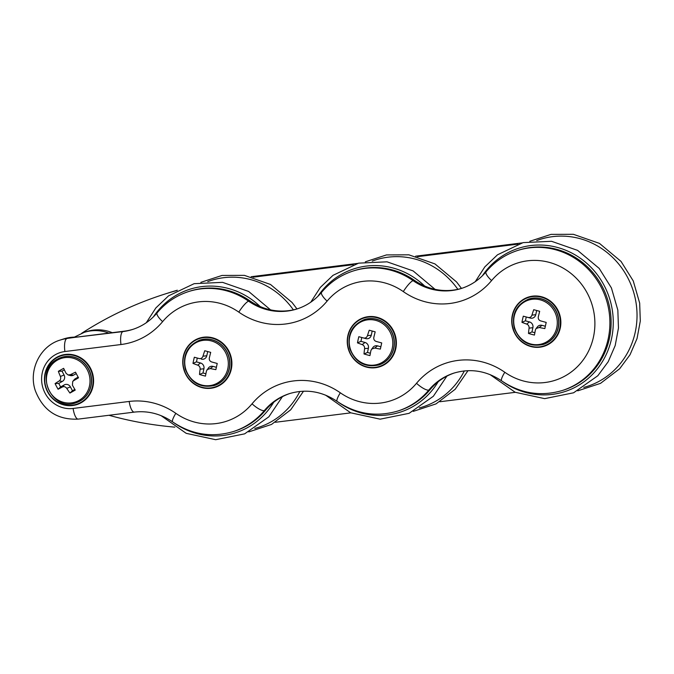 <?xml version="1.0" encoding="UTF-8"?>
<svg xmlns="http://www.w3.org/2000/svg" width="674" height="674" viewBox="0 0 674 674"><rect width="100%" height="100%" fill="white"/><g stroke="black" fill="none" stroke-linecap="round" stroke-linejoin="round"><path stroke-width="1.01" d="M183.277 365.755A25.427 24.07 72.2 0 1 216.034 339.511A25.427 24.07 72.2 0 1 222.302 383.034A25.427 24.07 72.2 0 1 183.277 365.755M214.399 385.486A23.834 22.562 -107.8 0 0 214.484 385.461A23.834 22.562 -107.8 0 0 229.32 368.788A23.834 22.562 -107.8 0 0 222.412 345.678A23.834 22.562 -107.8 0 0 199.934 340.067A23.834 22.562 -107.8 0 0 199.849 340.092M216.379 367.305L213.043 366.395A4.752 4.499 -107.8 0 0 208.578 367.81L206.471 370.927A43.111 4.566 103.5 0 0 205.46 376.117A43.018 14.221 -170.5 0 1 199.521 374.5A43.111 18.746 -72.8 0 1 200.119 369.192C200.237 367.254 199.445 365.898 197.735 365.148A43.111 14.255 -170.5 0 1 192.983 363.396A43.018 18.703 -72.8 0 1 194.348 357.237L199.209 358.568C200.995 358.863 202.259 358.079 202.984 356.192A43.111 18.746 -72.8 0 1 204.761 350.75L210.701 352.367A43.111 4.566 103.5 0 0 209.336 357.928C209.041 359.924 209.841 361.272 211.72 361.972L217.239 363.471A43.018 4.558 103.5 0 0 215.882 369.638A43.111 14.255 -170.5 0 1 210.271 368.56L207.103 369.588M201.391 359.141L201.366 359.132A4.752 4.499 -107.8 0 0 206.783 355.762L207.71 351.558M205.907 373.775L202.992 372.975L203.919 368.762A4.752 4.499 -107.8 0 0 200.515 362.983L196.454 361.871L197.297 358.046M183.025 365.763A25.823 24.441 72.2 0 1 216.295 339.115A25.823 24.441 72.2 0 1 222.664 383.312A25.823 24.441 72.2 0 1 183.025 365.763M202.992 372.975L199.521 374.5M196.454 361.871L192.983 363.396M44.863 374.407A25.823 24.441 72.2 0 1 85.05 361.062A25.823 24.441 72.2 0 1 77.122 404.51A25.823 24.441 72.2 0 1 44.863 374.407M511.996 324.7A25.823 24.441 72.2 0 1 545.258 298.051A25.823 24.441 72.2 0 1 551.627 342.249A25.823 24.441 72.2 0 1 511.996 324.7M347.514 345.231A25.823 24.441 72.2 0 1 380.776 318.583A25.823 24.441 72.2 0 1 387.146 362.781A25.823 24.441 72.2 0 1 347.514 345.231M347.767 345.223A25.427 24.07 72.2 0 1 380.515 318.987A25.427 24.07 72.2 0 1 386.792 362.502A25.427 24.07 72.2 0 1 347.767 345.223M378.889 364.954A23.834 22.562 -107.8 0 0 378.965 364.929A23.834 22.562 -107.8 0 0 393.801 348.264A23.834 22.562 -107.8 0 0 386.893 325.146A23.834 22.562 -107.8 0 0 364.415 319.535A23.834 22.562 -107.8 0 0 364.339 319.56M380.869 346.773L377.533 345.863A4.752 4.499 -107.8 0 0 373.059 347.279L370.953 350.396A43.111 4.566 103.5 0 0 369.95 355.594A43.018 14.221 -170.5 0 1 364.011 353.968A43.111 18.746 -72.8 0 1 364.609 348.669C364.727 346.722 363.926 345.366 362.224 344.616A43.111 14.255 -170.5 0 1 357.473 342.864A43.018 18.703 -72.8 0 1 358.829 336.705L365.881 338.609A4.752 4.499 -107.8 0 0 371.273 335.231L372.2 331.027M363.716 338.036L365.847 338.609A4.752 4.499 -107.8 0 0 365.881 338.609M370.388 353.243L367.473 352.451L368.4 348.231A4.752 4.499 -107.8 0 0 364.996 342.451L360.935 341.347L361.778 337.514M363.674 338.028C365.477 338.331 366.749 337.548 367.473 335.66A43.111 18.746 -72.8 0 1 369.242 330.226L375.182 331.844A43.111 4.566 103.5 0 0 373.817 337.396C373.531 339.393 374.323 340.741 376.202 341.44L381.72 342.948A43.018 4.558 103.5 0 0 380.363 349.107A43.111 14.255 -170.5 0 1 374.752 348.028L371.585 349.056M367.473 352.451L364.011 353.968M360.935 341.347L357.473 342.864M108.876 333.099A40.718 38.544 72.2 0 0 84.233 332.349L86.693 331.566A40.718 38.544 72.2 0 1 112.263 332.678M174.827 427.131A386.708 366.075 72.2 0 1 108.944 415.277M515.29 392.327L439.827 401.746M350.809 412.859L275.346 422.278M253.036 277.199L353.395 264.671M417.518 256.668L517.876 244.14M81.672 333.276A386.708 366.075 72.2 0 1 164.009 294.336A386.708 366.075 72.2 0 1 176.815 290.502M238.823 312.129A71.343 67.535 -107.8 0 0 327.109 301.109A61.578 58.293 72.2 0 1 403.305 291.598A71.343 67.535 -107.8 0 0 491.59 280.578A61.578 58.293 72.2 0 1 572.125 274.394A61.578 58.293 72.2 0 1 584.24 358.475A61.578 58.293 72.2 0 1 504.801 372.267A71.343 67.535 -107.8 0 0 416.515 383.287A61.578 58.293 72.2 0 1 340.319 392.799A71.343 67.535 -107.8 0 0 252.034 403.819A61.578 58.293 72.2 0 1 175.83 413.331A71.343 67.535 -107.8 0 0 129.189 401.451L73.112 408.452A28.805 27.263 72.2 0 1 41.906 383.371A28.805 27.263 72.2 0 1 64.906 351.533L120.983 344.532A71.343 67.535 -107.8 0 0 162.619 321.641A61.578 58.293 72.2 0 1 238.823 312.129A11.921 2.41 -55 0 1 248.571 301.16A73.491 69.574 -107.8 0 0 188.552 291.572C176.116 295.633 165.636 302.727 157.126 312.837C150.437 320.773 142.265 326.309 132.618 329.451A59.422 56.254 72.2 0 1 122.946 331.583L68.091 338.188L124.159 331.195A59.422 56.254 -107.8 0 0 133.225 329.249M188.552 291.572L189.773 291.176A73.491 69.574 72.2 0 1 249.793 300.773A59.422 56.254 -107.8 0 0 297.706 308.717M491.59 280.578A11.921 3.294 39.8 0 1 486.097 271.774C479.408 279.71 471.236 285.245 461.589 288.388A59.422 56.254 72.2 0 1 413.061 280.628A73.491 69.574 -107.8 0 0 353.041 271.041L354.254 270.645A73.491 69.574 72.2 0 1 414.274 280.241A59.422 56.254 -107.8 0 0 462.196 288.186M517.522 250.509L518.744 250.113A73.491 69.574 72.2 0 1 607.426 298.868A73.491 69.574 72.2 0 1 563.607 390.086L562.386 390.482A73.491 69.574 -107.8 0 0 606.204 299.256A73.491 69.574 -107.8 0 0 517.522 250.509C505.087 254.57 494.606 261.664 486.097 271.774M454.445 372.941A59.422 56.254 -107.8 0 0 430.046 389.673A73.491 69.574 72.2 0 1 399.118 410.618L397.904 411.005A73.491 69.574 -107.8 0 0 428.824 390.061A11.921 3.294 -140.2 0 1 416.515 383.287M289.955 393.473A59.422 56.254 -107.8 0 0 265.564 410.205A73.491 69.574 72.2 0 1 234.636 431.149L233.415 431.537A73.491 69.574 -107.8 0 0 264.343 410.592A11.921 3.294 -140.2 0 1 252.034 403.819M76.263 373.623L73.542 375.14A4.752 4.499 72.2 0 1 70.332 375.544L68.091 374.946L70.399 374.685A43.111 9.663 -24.8 0 1 75.505 372.166A43.018 6.336 61.4 0 0 78.513 377.811A43.111 4.507 148.8 0 1 73.609 380.709L72.725 381.459L72.413 385.191A43.111 6.352 61.4 0 0 75.235 390.086A43.018 4.499 148.8 0 1 69.936 393.052A43.111 20.523 -119.9 0 1 66.751 388.359C65.538 386.741 64.097 386.278 62.429 386.969A43.111 4.507 148.8 0 1 58.082 389.235A43.018 20.481 -119.9 0 1 55.083 383.599A43.111 9.663 -24.8 0 1 59.211 380.936C60.66 379.841 61.064 378.35 60.407 376.463A43.111 20.523 -119.9 0 1 58.352 371.315A43.018 9.647 -24.8 0 1 63.651 368.349A43.111 6.352 61.4 0 0 66.069 373.295L68.091 374.946M72.725 381.459L74.191 379.689A4.752 4.499 72.2 0 1 75.421 378.662L78.142 377.137M64.359 369.832L62.008 371.147L64.064 375.005A4.752 4.499 72.2 0 1 62.362 381.4L58.731 383.43L60.609 386.943L64.232 384.921A4.752 4.499 72.2 0 1 70.408 386.901L72.463 390.76L74.848 389.429M72.463 390.76L69.936 393.052M61.536 357.355A23.834 22.562 72.2 0 1 61.612 357.33A23.834 22.562 72.2 0 1 89.591 371.029A23.834 22.562 72.2 0 1 80.08 401.022A23.834 22.562 72.2 0 1 76.162 402.732A23.834 22.562 72.2 0 1 76.086 402.757M60.609 386.943L58.082 389.235M58.731 383.43L55.083 383.599M62.008 371.147L58.352 371.315M45.116 374.525A25.427 24.07 72.2 0 1 84.68 361.399A25.427 24.07 72.2 0 1 76.87 404.173A25.427 24.07 72.2 0 1 45.116 374.525M526.268 316.982L525.417 320.816L521.954 322.341A43.018 18.703 -72.8 0 1 523.31 316.173L528.155 317.496C529.966 317.799 531.23 317.016 531.955 315.137A43.111 18.746 -72.8 0 1 533.732 309.695L539.672 311.312A43.111 4.566 103.5 0 0 538.307 316.864C538.012 318.861 538.812 320.209 540.691 320.908L546.21 322.416A43.018 4.558 103.5 0 0 544.845 328.575A43.111 14.255 -170.5 0 1 539.234 327.497L536.074 328.524L537.54 326.747A4.752 4.499 72.2 0 1 542.014 325.331L545.35 326.241M536.074 328.524L535.434 329.864A43.111 4.566 103.5 0 0 534.431 335.062A43.018 14.221 -170.5 0 1 528.492 333.445A43.111 18.746 -72.8 0 1 529.09 328.137C529.208 326.191 528.416 324.843 526.706 324.084A43.111 14.255 -170.5 0 1 521.954 322.341M525.417 320.816L529.486 321.919A4.752 4.499 72.2 0 1 532.89 327.699L531.955 331.92L534.878 332.712M531.955 331.92L528.492 333.445M528.82 299.029A23.834 22.562 72.2 0 1 528.896 299.003A23.834 22.562 72.2 0 1 551.383 304.614A23.834 22.562 72.2 0 1 558.291 327.733A23.834 22.562 72.2 0 1 543.446 344.406A23.834 22.562 72.2 0 1 543.37 344.422M536.681 310.495L535.754 314.699A4.752 4.499 72.2 0 1 530.337 318.077L528.197 317.505M528.155 317.496L530.362 318.086M512.248 324.691A25.427 24.07 72.2 0 1 545.005 298.456A25.427 24.07 72.2 0 1 551.273 341.971A25.427 24.07 72.2 0 1 512.248 324.691M521.971 242.918L415.673 256.179M357.481 263.441L251.183 276.711M177.329 290.224A386.708 366.075 -107.8 0 0 167.666 293.165L164.009 294.336M206.783 355.762L202.984 356.192M213.043 366.395L210.271 368.56M273.703 402.268A75.303 71.292 72.2 0 1 174.077 422.884M153.402 316.864A75.303 71.292 72.2 0 1 260.164 306.544M299.837 391.459A77.181 73.062 72.2 0 1 254.806 428.462M207.744 281.639A77.181 73.062 72.2 0 1 293.358 309.855M203.919 368.762L200.119 369.192M200.515 362.983L197.735 365.148M214.324 385.511C200.498 388.359 190.826 382.925 185.299 369.2C182.469 355.223 187.296 345.535 199.774 340.117A23.834 22.562 72.2 0 1 222.26 345.728A23.834 22.562 72.2 0 1 229.168 368.838A23.834 22.562 72.2 0 1 214.324 385.511L214.484 385.461M227.778 368.771A22.899 21.678 72.2 0 1 199.024 384.113A22.899 21.678 72.2 0 1 187.187 351.845A22.899 21.678 72.2 0 1 214.046 341.853A22.899 21.678 72.2 0 1 227.778 368.771M371.273 335.231L367.473 335.66M377.533 345.863L374.752 348.028M438.184 381.737A75.303 71.292 72.2 0 1 338.559 402.353M317.892 296.333A75.303 71.292 72.2 0 1 424.645 286.02M464.319 370.927A77.181 73.062 72.2 0 1 419.287 407.938M372.225 261.108A77.181 73.062 72.2 0 1 457.84 289.323M368.4 348.231L364.609 348.669M364.996 342.451L362.224 344.616M378.813 364.979C364.988 367.827 355.308 362.393 349.781 348.669C346.958 334.7 351.777 325.003 364.263 319.586A23.834 22.562 72.2 0 1 386.741 325.197A23.834 22.562 72.2 0 1 393.65 348.306A23.834 22.562 72.2 0 1 378.813 364.979L378.965 364.929M392.26 348.239A22.899 21.678 72.2 0 1 363.505 363.581A22.899 21.678 72.2 0 1 351.676 331.313A22.899 21.678 72.2 0 1 378.527 321.321A22.899 21.678 72.2 0 1 392.26 348.239M76.474 337.143A40.718 38.544 -107.8 0 0 63.92 338.862L60.239 340.041A40.718 38.544 -107.8 0 1 66.869 338.584A11.921 3.783 82.9 0 0 64.906 351.533M73.542 375.14L70.399 374.685M75.421 378.662L73.609 380.709M70.408 386.901L66.751 388.359M57.543 359.082A23.834 22.562 72.2 0 1 61.46 357.38A23.834 22.562 72.2 0 1 90.223 373.194A23.834 22.562 72.2 0 1 76.01 402.782L76.162 402.732M64.232 384.921L62.429 386.969M62.362 381.4L59.211 380.936M64.064 375.005L60.407 376.463M57.467 360.076A22.899 21.678 72.2 0 1 88.387 372.275A22.899 21.678 72.2 0 1 73.862 402.437A22.899 21.678 72.2 0 1 48.048 388.216A22.899 21.678 72.2 0 1 57.467 360.076M542.014 325.331L539.234 327.497M532.89 327.699L529.09 328.137M529.486 321.919L526.706 324.084M543.295 344.448C529.469 347.295 519.797 341.861 514.27 328.137C511.44 314.168 516.267 304.471 528.745 299.054A23.834 22.562 72.2 0 1 551.222 304.665A23.834 22.562 72.2 0 1 558.131 327.775A23.834 22.562 72.2 0 1 543.295 344.448L543.446 344.406M535.754 314.699L531.955 315.137M556.749 327.707A22.899 21.678 72.2 0 1 533.37 344.515A22.899 21.678 72.2 0 1 513.714 321.852A22.899 21.678 72.2 0 1 537.633 299.323A22.899 21.678 72.2 0 1 556.749 327.707M157.126 312.837A11.921 3.294 39.8 0 0 162.619 321.641M124.159 331.195L122.946 331.583A11.921 3.783 82.9 0 0 120.983 344.532M78.462 419.06A11.921 3.783 -97.1 0 1 78.243 419.11A11.921 3.783 -97.1 0 1 73.112 408.452M134.539 412.058A11.921 3.783 -97.1 0 1 134.32 412.109A11.921 3.783 -97.1 0 1 129.189 401.451M60.239 340.041C40.019 345.973 28.283 370.27 35.309 390.634C43.094 410.592 57.408 420.079 78.243 419.11L134.32 412.109C147.977 410.542 160.757 413.819 172.662 421.924A11.921 2.41 -55 0 1 175.83 413.331M265.564 410.205L264.343 410.592A59.422 56.254 72.2 0 1 289.348 393.658C306.013 388.687 321.945 391.265 337.143 401.392A11.921 2.41 -55 0 1 340.319 392.799M430.046 389.673L428.824 390.061A59.422 56.254 72.2 0 1 453.838 373.126C470.503 368.156 486.434 370.734 501.633 380.861A11.921 2.41 -55 0 1 504.801 372.267M414.274 280.241L413.061 280.628A11.921 2.41 125 0 0 403.305 291.598M353.041 271.041C340.597 275.102 330.125 282.195 321.608 292.305A11.921 3.294 39.8 0 0 327.109 301.109M321.608 292.305C314.918 300.242 306.754 305.777 297.108 308.919A59.422 56.254 72.2 0 1 248.571 301.16L249.793 300.773M482.373 275.801A75.303 71.292 72.2 0 1 557.524 247.468A75.303 71.292 72.2 0 1 612.464 311.118A75.303 71.292 72.2 0 1 580.668 384.062A75.303 71.292 72.2 0 1 503.04 381.821M536.715 240.576A77.181 73.062 72.2 0 1 636.205 303.856A77.181 73.062 72.2 0 1 583.777 387.407M282.406 396.657L268.867 416.802L244.628 433.854L215.688 439.701L186.192 433.331L161.052 415.639M146.283 322.736L155.871 307.925L168.517 295.869L194.146 283.678L222.555 282.355L248.647 291.454L270.544 309.855M303.511 391.206L290.705 409.8L271.555 424.418L248.79 431.899M200.852 282.339L222.032 275.447L244.392 275.363L270.485 284.453L292.061 302.474L296.981 308.936M446.887 376.126L433.348 396.27L409.11 413.322L380.17 419.169L350.682 412.8L325.534 395.107M310.765 302.205L320.352 287.394L332.998 275.337L358.627 263.146L387.036 261.824L413.128 270.923L435.033 289.323M467.992 370.675L455.186 389.269L436.044 403.886L413.272 411.367M365.342 261.807L386.514 254.915L408.874 254.831L434.966 263.922L456.551 281.943L461.463 288.405M84.233 332.349L74.536 337.042M77.215 337.051L63.92 338.862M76.01 402.782C51.157 412.311 33.565 370.784 57.509 359.099L61.612 357.33M172.662 421.924C191.686 434.663 211.939 437.864 233.415 431.537M337.143 401.392C356.175 414.131 376.429 417.332 397.904 411.005M501.633 380.861C520.657 393.599 540.91 396.801 562.386 390.482M475.254 281.673L484.842 266.862L497.488 254.806L523.108 242.615L551.526 241.292L577.618 250.391L599.194 268.412L611.419 287.933L617.839 310.124L618.462 328.053L615.194 345.56L608.201 361.727L597.83 375.738L573.599 392.79L544.659 398.637L515.163 392.268L490.023 374.576M529.823 241.275L550.995 234.383L573.363 234.299L599.456 243.39L621.032 261.411L633.257 280.932L639.677 303.123L640.3 321.051L637.031 338.559L630.038 354.735L619.676 368.737L600.526 383.354L577.761 390.836"/></g></svg>
